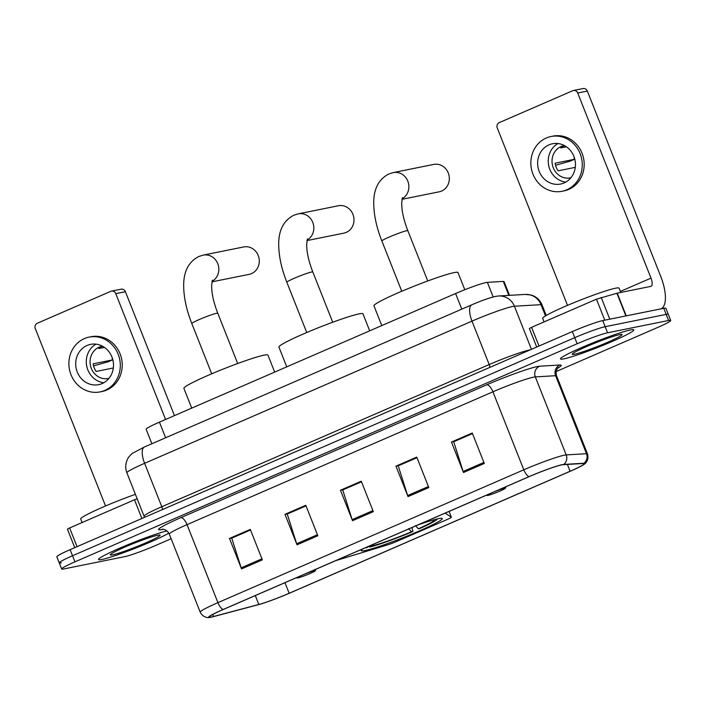 <?xml version="1.0" encoding="UTF-8"?>
<svg xmlns="http://www.w3.org/2000/svg" width="706" height="706" viewBox="0 0 706 706"><rect width="100%" height="100%" fill="white"/><g stroke="black" fill="none" stroke-linecap="round" stroke-linejoin="round"><path stroke-width="1.06" d="M362.981 548.818A43.551 3.345 158.4 0 0 361.278 550.627A43.551 3.345 158.4 0 0 365.011 550.565A43.551 3.345 158.4 0 0 411.086 534.433A43.551 3.345 158.4 0 0 442.265 518.566A43.551 3.345 158.4 0 0 438.532 518.628A43.551 3.345 158.4 0 0 417.97 524.937M151.878 443.739L146.151 429.274A24.648 1.889 -21.6 0 1 159.432 422.144L455.591 293.528A24.648 1.889 -21.6 0 1 487.396 282.347L503.299 281.42A24.648 1.889 -21.6 0 1 504.049 281.579L509.503 295.346M335.809 560.617L387.779 544.811A8.216 0.627 158.4 0 0 396.41 541.555L446.951 519.607A8.216 0.627 158.4 0 0 451.381 517.233A8.216 0.627 158.4 0 0 451.355 517.207L445.133 513.138M556.178 371.532L657.41 327.575A24.648 1.889 158.4 0 0 670.7 320.436L665.873 308.248A24.648 1.889 158.4 0 0 663.764 308.293L602.756 320.595A24.648 1.889 158.4 0 0 572.319 331.573L70.123 549.665A24.648 1.889 158.4 0 0 56.842 556.796L59.251 562.894A24.648 1.889 158.4 0 0 61.36 562.85M670.7 320.436A24.648 1.889 158.4 0 0 668.591 320.48L607.584 332.782A24.648 1.889 158.4 0 0 577.137 343.76L74.951 561.852L72.541 555.754A24.648 1.889 158.4 0 0 59.251 562.894A24.648 1.889 158.4 0 1 72.541 555.754L574.728 337.671L72.541 555.754L70.123 549.665M607.584 332.782L605.166 326.693A24.648 1.889 158.4 0 0 574.728 337.671A24.648 1.889 158.4 0 1 605.166 326.693L666.173 314.382L605.166 326.693L602.756 320.595M668.291 314.346A24.648 1.889 158.4 0 0 666.173 314.382A24.648 1.889 158.4 0 1 668.291 314.346M101.911 559.479A39.439 3.027 158.4 0 0 135.587 548.121A39.439 3.027 158.4 0 0 168.813 533.109A39.439 3.027 158.4 0 1 135.587 548.121A39.439 3.027 158.4 0 1 101.911 559.479A39.439 3.027 158.4 0 1 98.531 559.54A39.439 3.027 158.4 0 0 101.911 559.479M563.865 358.86A39.439 3.027 158.4 0 0 605.598 344.254A39.439 3.027 158.4 0 0 633.829 329.887A39.439 3.027 158.4 0 0 630.458 329.94A39.439 3.027 158.4 0 0 588.725 344.554A39.439 3.027 158.4 0 0 560.493 358.922A39.439 3.027 158.4 0 0 563.865 358.86A39.439 3.027 158.4 0 0 605.598 344.254A39.439 3.027 158.4 0 0 633.829 329.887A39.439 3.027 158.4 0 0 630.458 329.94A39.439 3.027 158.4 0 0 588.725 344.554A39.439 3.027 158.4 0 0 560.493 358.922A39.439 3.027 158.4 0 0 563.865 358.86M211.456 617.009A26.299 2.021 -21.6 0 1 209.205 617.044A26.299 2.021 -21.6 0 1 223.378 609.437L529.271 476.594A26.299 2.021 -21.6 0 1 563.194 464.672L583.465 463.489A26.299 2.021 -21.6 0 1 584.268 463.657A26.299 2.021 -21.6 0 1 570.095 471.264L289.16 593.269A26.299 2.021 -21.6 0 1 258.811 604.477L213.583 616.497A26.299 2.021 -21.6 0 1 211.456 617.009M210.909 617.247A26.952 2.065 158.4 0 0 213.08 616.726L258.308 604.707A26.952 2.065 158.4 0 0 289.416 593.216L570.351 471.211A26.952 2.065 158.4 0 0 584.197 464.274A26.952 2.065 158.4 0 0 584.056 463.242L563.785 464.424A26.952 2.065 158.4 0 0 529.015 476.647L223.122 609.49A26.952 2.065 158.4 0 0 209.682 617.441A26.952 2.065 158.4 0 0 210.909 617.247M484.316 463.471L472.252 433.007L451.443 442.044L463.507 472.508L484.316 463.471M472.49 433.599L453.72 441.753L463.127 471.449A6.575 2.568 66.5 0 0 463.507 472.508M454.046 441.612L451.443 442.044M428.824 487.572L416.761 457.1L395.951 466.137L408.015 496.609L428.824 487.572M416.999 457.7L398.228 465.845L407.636 495.541A6.575 2.568 66.5 0 0 408.015 496.609M398.555 465.704L395.951 466.137M262.358 559.867L250.295 529.403L229.485 538.44L241.549 568.904L262.358 559.867M250.524 529.994L231.753 538.148L241.17 567.836A6.575 2.568 66.5 0 0 241.549 568.904M232.08 537.998L229.485 538.44M317.841 535.766L305.777 505.302L284.968 514.339L297.032 544.811L317.841 535.766M306.016 505.893L287.245 514.047L296.652 543.744A6.575 2.568 66.5 0 0 297.032 544.811M287.571 513.906L284.968 514.339M373.333 511.673L361.269 481.201L340.46 490.238L352.523 520.71L373.333 511.673M361.507 481.792L342.737 489.946L352.144 519.642A6.575 2.568 66.5 0 0 352.523 520.71M343.063 489.805L340.46 490.238M166.943 530.912A39.439 3.027 158.4 0 0 125.139 545.853A39.439 3.027 158.4 0 0 98.531 559.54A39.439 3.027 158.4 0 1 125.139 545.853A39.439 3.027 158.4 0 1 166.943 530.912M74.951 561.852A24.648 1.889 158.4 0 0 61.669 568.983A24.648 1.889 158.4 0 0 63.778 568.948L124.785 556.637A24.648 1.889 158.4 0 0 155.223 545.659L171.134 538.749M454.011 441.524L472.455 433.519M287.545 513.818L305.98 505.814M232.053 537.919L250.489 529.906M398.519 465.625L416.964 457.612M343.028 489.717L361.472 481.713M135.411 494.341A41.08 3.151 158.4 0 0 80.722 519.007L82.108 522.528M112.589 554.845A26.784 2.056 158.4 0 0 141.862 544.529A26.784 2.056 158.4 0 0 159.98 535.042A26.784 2.056 158.4 0 0 157.817 535.201A26.784 2.056 158.4 0 0 130.416 544.741A26.784 2.056 158.4 0 0 110.312 554.704A26.784 2.056 158.4 0 0 112.589 554.845M141.897 518.495L134.493 499.786L69.638 527.947L77.042 546.656M115.758 293.634A4.112 3.768 -101.4 0 0 111.477 291.119L121.114 289.169A4.112 3.768 78.6 0 1 125.394 291.693L115.758 293.634L165.583 419.479M174.461 415.622L125.394 291.693M111.477 291.119A4.112 3.768 -101.4 0 0 110.789 291.331L37.259 323.269A4.112 3.768 -101.4 0 0 35.3 328.581L105.538 505.973M74.757 547.653L67.423 529.138L69.638 527.947M134.493 499.786L137.141 498.727M87.059 345.472A20.545 18.841 -101.4 0 0 76.61 370.165A20.545 18.841 -101.4 0 0 98.655 384.655A20.545 18.841 -101.4 0 0 102.132 383.561A20.545 18.841 -101.4 0 0 112.581 358.86A20.545 18.841 -101.4 0 0 90.536 344.378A20.545 18.841 -101.4 0 0 87.059 345.472M95.998 344.157A20.545 18.841 -101.4 0 0 86.723 366.105A20.545 18.841 -101.4 0 0 103.782 382.74M102.679 346.302A16.432 15.073 78.6 0 0 102.052 346.558A16.432 15.073 78.6 0 0 98.769 348.552L104.453 347.405M112.219 357.748A16.432 15.073 -101.4 0 0 112.404 359.936L93.139 363.819A16.432 15.073 78.6 0 0 96.157 371.435L113.331 367.976M102.441 346.178A16.432 15.073 -101.4 0 0 101.938 346.267A16.432 15.073 -101.4 0 0 99.158 347.14A16.432 15.073 -101.4 0 0 90.8 366.899A16.432 15.073 -101.4 0 0 108.442 378.487A16.432 15.073 -101.4 0 0 108.936 378.381M100.12 391.901L102.043 391.512A27.94 25.619 -101.4 0 0 106.774 390.021A27.94 25.619 -101.4 0 0 120.982 356.433A27.94 25.619 -101.4 0 0 90.995 336.736L89.071 337.124A27.94 25.619 -101.4 0 0 84.341 338.615A27.94 25.619 -101.4 0 0 70.132 372.203A27.94 25.619 -101.4 0 0 100.12 391.901A27.94 25.619 -101.4 0 0 104.85 390.409A27.94 25.619 -101.4 0 0 119.058 356.821A27.94 25.619 -101.4 0 0 89.071 337.124M93.563 365.876L108.142 361.79L112.404 359.936M306.96 240.587L343.901 233.139A13.97 12.814 -101.4 0 0 346.267 232.398A13.97 12.814 -101.4 0 0 353.371 215.595A13.97 12.814 -101.4 0 0 338.377 205.755L298.241 213.847A13.97 12.814 78.6 0 1 313.058 223.149A13.97 12.814 78.6 0 1 307.075 240.031M369.697 330.832L362.963 313.817A45.193 3.468 158.4 0 0 359.089 313.888A45.193 3.468 158.4 0 0 311.284 330.62A45.193 3.468 158.4 0 0 278.923 347.087L286.751 366.855M412.013 527.523L412.895 531.512A39.112 3 158.4 0 1 369.935 547.009L369.106 546.629M415.516 525.643L418.349 528.803L419.832 528.503A39.112 3 158.4 0 0 437.508 518.936A39.112 3 158.4 0 0 437.543 518.848M418.349 528.803A35.335 2.709 158.4 0 0 433.846 519.907A35.335 2.709 158.4 0 0 433.625 519.854M369.935 547.009L373.147 545.614A35.335 2.709 158.4 0 0 411.413 531.812L412.895 531.512M373.686 544.167L373.147 545.614M411.413 531.812L408.58 528.653M365.47 547.732A39.112 3 158.4 0 0 366.732 547.653L370.147 545.703M368.761 546.303A35.335 2.709 158.4 0 0 369.935 546.259M211.932 281.853L249.192 274.343A13.97 12.814 -101.4 0 0 251.557 273.593A13.97 12.814 -101.4 0 0 258.661 256.799A13.97 12.814 -101.4 0 0 243.667 246.95L203.213 255.113A13.97 12.814 78.6 0 1 218.039 264.423A13.97 12.814 78.6 0 1 212.047 281.297M299.671 576.308A9.858 0.759 158.4 0 0 297.023 578.011A9.858 0.759 158.4 0 0 297.817 577.958A9.858 0.759 158.4 0 0 307.904 574.446A9.858 0.759 158.4 0 0 315.3 570.775A9.858 0.759 158.4 0 0 314.461 570.73A9.858 0.759 158.4 0 0 305.371 573.837M274.669 372.097L267.936 355.083A45.193 3.468 158.4 0 0 264.062 355.153A45.193 3.468 158.4 0 0 216.257 371.894A45.193 3.468 158.4 0 0 183.895 388.353L191.723 408.121M401.988 199.321L439.247 191.803A13.97 12.814 -101.4 0 0 441.612 191.061A13.97 12.814 -101.4 0 0 448.716 174.267A13.97 12.814 -101.4 0 0 433.722 164.419L393.268 172.582A13.97 12.814 78.6 0 1 408.086 181.883A13.97 12.814 78.6 0 1 402.102 198.757M489.726 493.776A9.858 0.759 158.4 0 0 487.078 495.48A9.858 0.759 158.4 0 0 487.872 495.418A9.858 0.759 158.4 0 0 497.959 491.914A9.858 0.759 158.4 0 0 505.355 488.243A9.858 0.759 158.4 0 0 504.516 488.19A9.858 0.759 158.4 0 0 495.427 491.297M464.795 289.725L457.991 272.542A45.193 3.468 158.4 0 0 454.117 272.613A45.193 3.468 158.4 0 0 406.303 289.354A45.193 3.468 158.4 0 0 373.951 305.822L381.778 325.59M604.777 320.189L596.455 299.167L531.592 327.328L539.005 346.046M661.072 308.831A32.864 12.858 66.5 0 0 660.639 276.178L587.348 91.074L577.72 93.016L651.003 278.12A8.216 3.212 -113.5 0 1 651.064 286.309A8.216 3.212 -113.5 0 1 650.808 286.389L617.238 293.158L626.222 315.864M577.72 93.016A4.112 3.768 -101.4 0 0 573.44 90.5L583.068 88.559A4.112 3.768 78.6 0 1 587.348 91.074M573.44 90.5A4.112 3.768 -101.4 0 0 572.742 90.712L499.221 122.65A4.112 3.768 -101.4 0 0 497.262 127.962L567.492 305.354M536.71 347.034L529.376 328.519L531.592 327.328M596.455 299.167L617.238 293.158M549.012 144.854A20.545 18.841 -101.4 0 0 538.563 169.546A20.545 18.841 -101.4 0 0 560.617 184.037A20.545 18.841 -101.4 0 0 564.094 182.942A20.545 18.841 -101.4 0 0 574.543 158.241A20.545 18.841 -101.4 0 0 552.489 143.759A20.545 18.841 -101.4 0 0 549.012 144.854M557.961 143.539A20.545 18.841 -101.4 0 0 548.677 165.486A20.545 18.841 -101.4 0 0 565.744 182.122M564.632 145.683A16.432 15.073 78.6 0 0 564.006 145.939A16.432 15.073 78.6 0 0 560.732 147.933L566.406 146.786M574.181 157.129A16.432 15.073 -101.4 0 0 574.366 159.318L555.101 163.201A16.432 15.073 78.6 0 0 558.111 170.817L575.284 167.357M564.394 145.56A16.432 15.073 -101.4 0 0 563.9 145.648A16.432 15.073 -101.4 0 0 561.12 146.521A16.432 15.073 -101.4 0 0 552.754 166.281A16.432 15.073 -101.4 0 0 570.395 177.868A16.432 15.073 -101.4 0 0 570.889 177.762M562.073 191.282L564.006 190.894A27.94 25.619 -101.4 0 0 568.736 189.402A27.94 25.619 -101.4 0 0 582.944 155.814A27.94 25.619 -101.4 0 0 552.957 136.126L551.033 136.514A27.94 25.619 -101.4 0 0 546.303 137.997A27.94 25.619 -101.4 0 0 532.086 171.584A27.94 25.619 -101.4 0 0 562.073 191.282A27.94 25.619 -101.4 0 0 566.803 189.799A27.94 25.619 -101.4 0 0 581.02 156.202A27.94 25.619 -101.4 0 0 551.033 136.514M555.525 165.257L570.095 161.171L574.366 159.318M620.777 292.443L619.074 288.145A41.08 3.151 158.4 0 0 615.561 288.207A41.08 3.151 158.4 0 0 572.089 303.43A41.08 3.151 158.4 0 0 542.676 318.397L544.07 321.91M574.552 354.227A26.784 2.056 158.4 0 0 603.815 343.91A26.784 2.056 158.4 0 0 621.933 334.423A26.784 2.056 158.4 0 0 619.771 334.582A26.784 2.056 158.4 0 0 592.369 344.122A26.784 2.056 158.4 0 0 572.275 354.085A26.784 2.056 158.4 0 0 574.552 354.227M165.619 437.764L159.432 422.144M508.823 295.382L503.299 281.42M493.176 296.952L487.396 282.347M461.777 309.149L455.591 293.528M451.355 517.207L449.069 511.426L451.381 517.233M545.482 315.909L541.034 304.665A16.432 15.956 -93.4 0 0 525.29 294.42L531 295.002C536.225 296.564 539.905 299.856 542.04 304.886A32.864 2.524 158.4 0 0 541.034 304.665L514.4 306.227A32.864 2.524 158.4 0 0 512.591 306.492A32.864 2.524 158.4 0 0 471.996 321.133L144.606 463.312A32.864 2.524 158.4 0 0 126.886 472.826C125.165 468.21 125.368 463.692 127.512 459.262C128.139 457.647 129.763 455.688 132.366 453.376L144.483 446.951L471.873 304.763A16.432 6.425 -113.5 0 0 471.996 321.133L489.187 364.552A32.864 2.524 -21.6 0 1 529.782 349.911A32.864 2.524 -21.6 0 1 530.321 349.814M162.389 509.6A4.112 1.606 66.5 0 0 161.798 506.732L144.606 463.312A16.432 6.425 -113.5 0 1 144.483 446.951M531.459 349.32L514.4 306.227A16.432 15.956 -93.4 0 0 498.657 295.982L525.29 294.42M144.342 517.436L144.077 516.245A32.864 2.524 -21.6 0 1 161.798 506.732L489.187 364.552A4.112 1.606 66.5 0 1 489.787 367.42M572.319 331.573L577.137 343.76M663.764 308.293L668.591 320.48M163.192 529.279A41.08 3.151 -21.6 0 1 180.807 517.674L486.699 384.832A8.216 3.212 -113.5 0 1 492.929 391.804L187.037 524.646A32.864 2.524 158.4 0 0 169.316 534.151C166.713 528.688 161.48 529.112 162.451 529.244M486.699 384.832A41.08 3.151 -21.6 0 1 537.434 366.529A41.08 3.151 -21.6 0 1 539.693 366.202L559.973 365.011A41.08 3.151 -21.6 0 1 557.74 368.179M533.515 377.163A32.864 2.524 158.4 0 0 492.929 391.804L523.808 469.808A32.864 2.524 -21.6 0 1 566.203 454.893L586.483 453.711A32.864 2.524 -21.6 0 1 587.489 453.923L556.602 375.927A32.864 2.524 158.4 0 0 555.596 375.707L535.324 376.898A32.864 2.524 158.4 0 0 533.515 377.163M584.056 463.242A8.216 7.978 -93.4 0 0 586.483 453.711L555.596 375.707A8.216 7.978 86.6 0 1 559.973 365.011M563.785 464.424A8.216 7.978 -93.4 0 0 566.203 454.893L535.324 376.898A8.216 7.978 86.6 0 1 539.693 366.202M529.015 476.647A8.216 3.212 -113.5 0 1 523.808 469.808L217.916 602.642A8.216 3.212 66.5 0 0 223.122 609.49M209.682 617.441C209.038 617.688 203.39 618.297 200.204 612.155A32.864 2.524 -21.6 0 1 217.916 602.642L187.037 524.646A8.216 3.212 -113.5 0 0 180.807 517.674M570.095 471.264L567.395 464.424M213.583 616.497L212.771 614.449M258.811 604.477L255.29 595.582M289.16 593.269L284.968 582.697M372.918 510.623L352.144 519.642M317.426 534.716L296.652 543.744M261.935 558.817L241.17 567.836M428.41 486.522L407.636 495.541M483.901 462.421L463.127 471.449M306.739 332.526L286.848 282.268A13.97 1.068 -21.6 0 1 294.376 278.235A13.97 1.068 -21.6 0 1 311.62 272.004A13.97 1.068 -21.6 0 1 312.82 271.986C309.696 263.973 307.745 256.675 306.969 250.092L306.633 244.603L307.419 238.91M211.712 373.792L191.82 323.542A13.97 1.068 -21.6 0 1 199.348 319.5A13.97 1.068 -21.6 0 1 216.601 313.279A13.97 1.068 -21.6 0 1 217.792 313.252C214.668 305.248 212.718 297.95 211.941 291.366L211.606 285.868L212.391 280.176M401.767 291.26L381.875 241.002A13.97 1.068 -21.6 0 1 389.403 236.96A13.97 1.068 -21.6 0 1 406.647 230.738A13.97 1.068 -21.6 0 1 407.847 230.721C404.723 222.708 402.773 215.409 401.996 208.826L401.661 203.328L402.446 197.645M651.003 278.12L620.371 291.428M625.887 315.926L616.903 293.237M601.194 297.411L609.808 319.174M471.873 304.763C481.21 300.73 489.073 297.95 495.462 296.414L498.657 295.982M126.886 472.826L144.077 516.245M542.04 304.886L546.223 315.467M584.197 464.274C584.833 464.01 589.369 460.586 587.489 453.923M61.669 568.983L59.251 562.894M200.204 612.155L169.316 534.151M556.602 375.927C554.766 370.156 558.861 366.882 558.252 367.641M286.848 282.268C281.5 268.721 278.782 256.11 278.702 244.452C278.605 235.23 280.75 221.808 293.89 215.206L298.241 213.847M332.72 322.245L312.82 271.986M191.82 323.542C186.472 309.987 183.754 297.376 183.675 285.718C183.578 276.505 185.722 263.082 198.871 256.481L203.213 255.113M297.023 578.011L296.379 577.737M315.3 570.775L315.979 569.23M237.693 363.511L217.792 313.252M381.875 241.002C376.527 227.447 373.809 214.845 373.73 203.178C373.633 193.965 375.777 180.542 388.918 173.941L393.268 172.582M487.078 495.48L486.434 495.206M505.355 488.243L506.034 486.69M427.748 280.97L407.847 230.721"/></g></svg>
